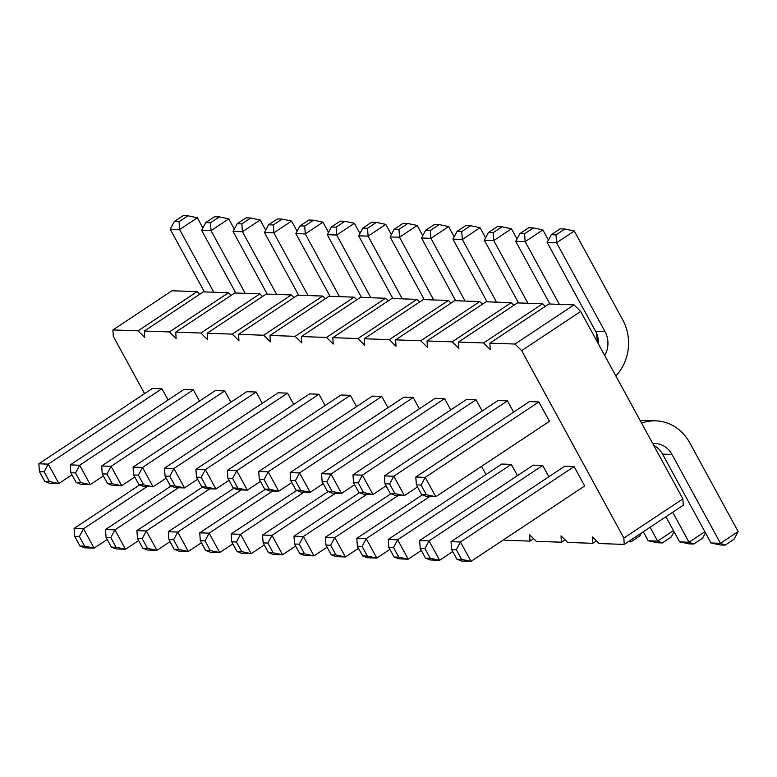 <?xml version="1.0" encoding="UTF-8"?>
<svg xmlns="http://www.w3.org/2000/svg" width="777" height="777" viewBox="0 0 777 777"><rect width="100%" height="100%" fill="white"/><g stroke="black" fill="none" stroke-linecap="round" stroke-linejoin="round"><path stroke-width="1.17" d="M545.279 306.4L542.618 303.768L483.585 342.948L458.449 342.065L458.838 348.417L452.175 341.841L427.039 340.957L427.428 347.319L420.755 340.744L395.629 339.86L396.008 346.212L389.345 339.636L364.219 338.762L364.598 345.114L357.935 338.539L332.799 337.655L333.187 344.007L326.525 337.432L301.389 336.558L301.777 342.91L295.105 336.334L269.978 335.45L270.357 341.802L263.694 335.237L238.568 334.353L238.947 340.705L232.284 334.129L207.158 333.246L207.537 339.607L200.874 333.032L175.738 332.148L176.126 338.5L169.464 331.925L144.328 331.051L144.716 337.403L138.044 330.827L112.918 329.943L113.296 336.295L144.571 393.648M504.079 539.442L504.875 540.229L530.001 541.113L529.623 534.761L536.285 541.336L561.412 542.21L561.033 535.858L567.696 542.433L592.832 543.317L592.443 536.965L599.106 543.531L624.242 544.415L683.274 505.244L682.886 498.892L580.691 311.451L574.028 304.875L548.902 303.992L489.869 343.162L490.248 349.514L483.585 342.948M199.738 294.279L197.076 291.657L171.95 290.773L112.918 329.943M231.148 295.377L228.487 292.754L203.36 291.87L144.328 331.051M262.568 296.484L259.906 293.861L234.771 292.978L175.738 332.148M293.978 297.581L291.317 294.959L266.19 294.075L207.158 333.246M325.388 298.689L322.727 296.056L297.601 295.182L238.568 334.353M356.798 299.786L354.137 297.164L329.011 296.28L269.978 335.45M388.209 300.884L385.557 298.261L360.421 297.387L301.389 336.558M419.629 301.991L416.967 299.368L391.831 298.485L332.799 337.655M451.039 303.088L448.378 300.466L423.251 299.582L364.219 338.762M482.449 304.195L479.788 301.573L454.662 300.689L395.629 339.86M513.859 305.293L511.198 302.671L486.072 301.787L427.039 340.957M542.618 303.768L517.482 302.894L458.449 342.065M624.242 544.415L623.853 538.063L521.658 350.621L514.996 344.046L489.869 343.162M199.475 401.107L193.327 389.821L183.896 389.491L70.26 464.899L79.681 465.229L90.258 484.625L103.37 475.922M168.065 400L161.907 388.723L152.486 388.393L38.85 463.801L48.271 464.131L58.848 483.517L71.95 474.825M262.296 403.312L256.148 392.026L246.727 391.695L133.09 467.103L142.512 467.433L153.079 486.82L166.191 478.127M230.886 402.204L224.738 390.928L215.307 390.598L101.67 466.006L111.101 466.336L121.668 485.722L134.78 477.029M419.357 408.819L413.209 397.533L403.787 397.202L290.151 472.61L299.572 472.94L310.149 492.336L323.251 483.634M356.536 406.614L350.388 395.328L340.957 394.998L227.321 470.406L236.752 470.736L247.319 490.132L260.431 481.429M387.946 407.711L381.798 396.435L372.377 396.105L258.741 471.513L268.162 471.843L278.729 491.229L291.841 482.536M325.126 405.516L318.968 394.23L309.547 393.9L195.911 469.308L205.332 469.638L215.909 489.024L229.011 480.332M293.706 404.409L287.558 393.133L278.137 392.803L164.501 468.201L173.922 468.531L184.499 487.927L197.601 479.224M481.555 466.375L486.013 474.553M450.777 409.916L444.619 398.64L435.198 398.31L321.561 473.717L330.983 474.048L341.559 493.434L354.662 484.731M482.187 411.023L476.029 399.737L466.608 399.407L352.972 474.815L362.393 475.145L372.97 494.531L386.082 485.839M511.276 464.374L501.855 464.044L388.218 539.452L397.639 539.782L511.276 464.374L517.424 475.66M513.597 412.121L507.449 400.845L498.018 400.514L384.382 475.912L393.813 476.243L404.38 495.639L417.492 486.936M542.686 465.472L533.265 465.141L419.629 540.549L429.05 540.879L542.686 465.472L548.834 476.757M574.096 466.579L564.675 466.249L451.039 541.656L460.46 541.987L574.096 466.579L584.673 485.965L471.037 561.373L460.46 541.987L456.322 549.689L451.612 549.524L451.039 541.656M549.426 421.328L538.859 401.942L529.438 401.612L415.802 477.02L425.223 477.35L435.79 496.736L549.426 421.328M197.076 291.657L138.044 330.827M228.487 292.754L169.464 331.925M259.906 293.861L200.874 333.032M291.317 294.959L232.284 334.129M322.727 296.056L263.694 335.237M354.137 297.164L295.105 336.334M385.557 298.261L326.525 337.432M416.967 299.368L357.935 338.539M533.624 538.704L530.001 541.113M448.378 300.466L389.345 339.636M565.034 539.811L561.412 542.21M479.788 301.573L420.755 340.744M596.454 540.909L592.832 543.317M511.198 302.671L452.175 341.841M682.886 498.892L623.853 538.063M580.691 311.451L521.658 350.621M574.028 304.875L514.996 344.046M297.115 231.255L291.569 221.086L273.863 232.838L264.442 232.508L298.63 295.211M291.569 221.086L282.148 219.095L273.29 224.971L273.863 232.838L308.051 295.542M265.705 230.157L260.159 219.988L242.453 231.74L276.641 294.444M260.159 219.988L250.728 217.997L241.88 223.873L242.453 231.74L233.022 231.41L267.21 294.114M328.525 232.362L322.979 222.193L305.274 233.945L295.852 233.615L330.04 296.319M322.979 222.193L313.558 220.202L304.701 226.078L305.274 233.945L339.462 296.649M359.936 233.459L354.399 223.29L336.684 235.042L370.872 297.746M354.399 223.29L344.969 221.299L336.111 227.175L336.684 235.042L327.263 234.712L361.451 297.416M454.176 236.762L448.63 226.593L430.924 238.345L465.112 301.058M448.63 226.593L439.209 224.602L430.351 230.478L430.924 238.345L421.503 238.015L455.691 300.728M485.586 237.869L480.04 227.7L462.334 239.452L452.913 239.122L487.101 301.826M480.04 227.7L470.619 225.709L461.761 231.585L462.334 239.452L496.522 302.156M391.355 234.567L385.81 224.398L368.094 236.14L358.673 235.81L392.861 298.523M385.81 224.398L376.379 222.397L367.531 228.273L368.094 236.14L402.282 298.854M422.766 235.664L417.22 225.495L399.514 237.247L433.702 299.951M417.22 225.495L407.789 223.504L398.941 229.38L399.514 237.247L390.083 236.917L424.271 299.621M704.865 531.701L689.024 542.21L679.603 541.88L665.908 516.763M705.477 532.808L702.593 538.16L693.744 544.036L689.024 542.21L672.697 512.257M673.455 530.594L657.614 541.103L650.077 527.272M674.057 531.711L671.182 537.062L662.334 542.938L657.614 541.103L648.193 540.773L643.288 531.779M517.006 238.966L511.46 228.797L493.745 240.549L527.933 303.253M511.46 228.797L502.029 226.806L493.172 232.682L493.745 240.549L484.324 240.219L518.512 302.923M548.416 240.074L542.87 229.905L525.165 241.657L559.353 304.361M597.154 341.647A45.348 41.249 92 0 0 596.27 332.605M542.87 229.905L533.44 227.914L524.592 233.78L525.165 241.657L515.734 241.326L549.922 304.03M234.295 229.05L228.749 218.881L211.033 230.633L245.221 293.347M228.749 218.881L219.318 216.89L210.46 222.766L211.033 230.633L201.612 230.303L235.8 293.016M615.85 375.922A45.348 41.249 92 0 0 622.736 319.881L574.281 231.002L556.575 242.754L605.03 331.624A22.679 20.62 -88 0 1 604.691 355.468M574.281 231.002L564.86 229.011L556.002 234.887L556.575 242.754L547.144 242.424L595.6 331.293A22.679 20.62 -88 0 1 598.494 344.094M641.588 423.135A45.348 41.249 -88 0 1 655.866 420.862A45.348 41.249 -88 0 1 689.694 442.686L738.15 531.555L720.444 543.308L671.988 454.438A22.679 20.62 92 0 0 655.069 443.521A22.679 20.62 92 0 0 652.738 443.589M640.326 420.813A45.348 41.249 -88 0 1 646.445 420.532L655.866 420.862M738.15 531.555L734.012 539.257L725.155 545.133L720.444 543.308L711.013 542.977L662.558 454.108A22.679 20.62 92 0 0 653.671 445.299M202.875 227.952L197.339 217.783L179.623 229.536L213.811 292.239M197.339 217.783L187.908 215.792L179.05 221.668L179.623 229.536L170.202 229.205L204.39 291.909M90.258 484.625L80.837 484.294L76.117 482.459L80.827 482.624L90.258 484.625M193.327 389.821L79.681 465.229L75.544 472.931L80.827 482.624M58.848 483.517L49.427 483.187L44.707 481.361L49.417 481.526L58.848 483.517M161.907 388.723L48.271 464.131L44.134 471.833L49.417 481.526M107.197 539.461L94.085 548.154L84.664 547.824L79.944 545.998L74.66 536.305L74.087 528.438L139.637 484.935M74.087 528.438L83.518 528.768L147.038 486.616M79.944 545.998L84.664 546.163L94.085 548.154L83.518 528.768L79.371 536.47L74.66 536.305M138.607 540.559L125.495 549.261L116.074 548.921L111.364 547.095L106.07 537.402L105.507 529.535L171.057 486.043M105.507 529.535L114.928 529.865L178.448 487.713M111.364 547.095L116.074 547.261L125.495 549.261L114.928 529.865L110.79 537.567L106.07 537.402M256.148 392.026L142.512 467.433L138.374 475.135L143.658 484.829L153.079 486.82L143.658 486.489L138.947 484.663L133.654 474.97L133.09 467.103M121.668 485.722L112.247 485.392L107.537 483.566L112.247 483.731L121.668 485.722M224.738 390.928L111.101 466.336L106.954 474.038L112.247 483.731M201.428 542.764L188.325 551.456L178.904 551.126L174.184 549.3L168.9 539.607L168.327 531.74L233.877 488.238M168.327 531.74L177.748 532.07L241.278 489.918M174.184 549.3L178.895 549.465L188.325 551.456L177.748 532.07L173.611 539.772L168.9 539.607M170.017 541.656L156.915 550.359L147.484 550.029L142.774 548.203L137.49 538.51L136.917 530.633L202.467 487.14M142.774 548.203L147.484 548.368L156.915 550.359L146.338 530.963L209.858 488.811M136.917 530.633L146.338 530.963L142.201 538.675L147.484 548.368M358.488 548.271L345.386 556.963L335.965 556.633L331.245 554.807L325.961 545.114L325.388 537.247L390.938 493.745M331.245 554.807L335.955 554.972L345.386 556.963L334.809 537.577L398.339 495.425M325.388 537.247L334.809 537.577L330.672 545.279L335.955 554.972M327.078 547.173L313.976 555.866L304.545 555.536L299.835 553.71L294.551 544.017L293.978 536.149L359.528 492.647M299.835 553.71L304.545 553.875L313.976 555.866L303.399 536.48L366.929 494.327M293.978 536.149L303.399 536.48L299.262 544.182L304.545 553.875M264.258 544.968L251.146 553.661L240.579 534.275L304.098 492.123M241.725 551.67L237.014 551.505L241.725 553.331L251.146 553.661L241.725 551.67L236.431 541.977L240.579 534.275L231.148 533.945L296.707 490.442M295.668 546.066L282.556 554.768L273.135 554.438L268.424 552.602L263.141 542.909L262.568 535.042L328.117 491.55M262.568 535.042L271.989 535.372L335.509 493.22M268.424 552.602L273.135 552.768L282.556 554.768L271.989 535.372L267.851 543.074L263.141 542.909M310.149 492.336L300.718 492.006L296.008 490.17L300.718 490.336L310.149 492.336M413.209 397.533L299.572 472.94L295.435 480.642L300.718 490.336M247.319 490.132L237.898 489.801L233.178 487.975L237.898 488.141L247.319 490.132M350.388 395.328L236.752 470.736L232.605 478.438L237.898 488.141M278.729 491.229L269.308 490.899L264.598 489.073L269.308 489.238L278.729 491.229M381.798 396.435L268.162 471.843L264.025 479.545L269.308 489.238M215.909 489.024L206.488 488.694L201.767 486.868L206.478 487.033L215.909 489.024M318.968 394.23L205.332 469.638L201.194 477.34L206.478 487.033M232.847 543.861L219.736 552.564L210.314 552.233L205.594 550.407L200.311 540.705L199.738 532.837L265.287 489.345M199.738 532.837L209.159 533.168L272.688 491.015M205.594 550.407L210.305 550.572L219.736 552.564L209.159 533.168L205.021 540.87L200.311 540.705M184.499 487.927L175.068 487.597L170.357 485.771L175.068 485.936L184.499 487.927M287.558 393.133L173.922 468.531L169.784 476.243L175.068 485.936M389.908 549.368L376.796 558.071L367.375 557.74L362.655 555.914L357.371 546.221L356.798 538.344L422.348 494.852M356.798 538.344L366.229 538.675L429.749 496.522M362.655 555.914L367.375 556.079L376.796 558.071L366.229 538.675L362.082 546.386L357.371 546.221M444.619 398.64L330.983 474.048L326.845 481.75L322.134 481.585L321.561 473.717M326.845 481.75L332.129 491.443L341.559 493.434L332.129 493.104L327.418 491.278L322.134 481.585M372.97 494.531L363.549 494.201L358.828 492.375L363.539 492.54L372.97 494.531M476.029 399.737L362.393 475.145L358.255 482.847L363.539 492.54M421.319 550.475L408.207 559.168L397.639 539.782L393.502 547.484L388.782 547.319L388.218 539.452M388.782 547.319L394.075 557.012L398.786 558.838L408.207 559.168L398.786 557.177L393.502 547.484M507.449 400.845L393.813 476.243L389.665 483.945L394.959 493.648L404.38 495.639L394.959 495.308L390.239 493.482L384.955 483.78L384.382 475.912M452.729 551.573L439.627 560.275L429.05 540.879L424.912 548.581L430.196 558.284L439.627 560.275L430.196 559.945L425.485 558.119L430.196 558.284M451.612 549.524L456.895 559.217L461.606 561.043L471.037 561.373L461.606 559.382L456.322 549.689M538.859 401.942L425.223 477.35L421.085 485.052L426.369 494.745L435.79 496.736L426.369 496.406L421.658 494.58L416.365 484.887L415.802 477.02M264.442 232.508L268.58 224.806L277.428 218.929L282.148 219.095M233.022 231.41L237.17 223.708L246.018 217.832L250.728 217.997M295.852 233.615L299.99 225.913L308.848 220.037L313.558 220.202M327.263 234.712L331.4 227.01L340.258 221.134L344.969 221.299M641.316 533.09L639.772 535.955L630.914 541.831L629.156 541.151M421.503 238.015L425.641 230.313L434.498 224.436L439.209 224.602M452.913 239.122L457.051 231.42L465.909 225.544L470.619 225.709M358.673 235.81L362.81 228.108L371.668 222.232L376.379 222.397M390.083 236.917L394.23 229.215L403.078 223.339L407.789 223.504M679.603 541.88L689.034 543.871L693.744 544.036M648.193 540.773L657.614 542.764L662.334 542.938M484.324 240.219L488.461 232.517L497.319 226.641L502.029 226.806M515.734 241.326L519.881 233.615L528.729 227.739L533.44 227.914M201.612 230.303L205.75 222.601L214.607 216.725L219.318 216.89M547.144 242.424L551.291 234.722L560.139 228.846L564.86 229.011M711.013 542.977L720.444 544.968L725.155 545.133M170.202 229.205L174.339 221.503L183.197 215.627L187.908 215.792M75.544 472.931L70.833 472.766L70.26 464.899M70.833 472.766L76.117 482.459M44.134 471.833L39.423 471.668L38.85 463.801M39.423 471.668L44.707 481.361M84.664 546.163L79.371 536.47M116.074 547.261L110.79 537.567M138.374 475.135L133.654 474.97M143.658 484.829L138.947 484.663M106.954 474.038L102.243 473.873L101.67 466.006M102.243 473.873L107.537 483.566M178.895 549.465L173.611 539.772M137.49 538.51L142.201 538.675M325.961 545.114L330.672 545.279M294.551 544.017L299.262 544.182M237.014 551.505L231.721 541.812L231.148 533.945M231.721 541.812L236.431 541.977M273.135 552.768L267.851 543.074M295.435 480.642L290.724 480.477L290.151 472.61M290.724 480.477L296.008 490.17M232.605 478.438L227.894 478.273L227.321 470.406M227.894 478.273L233.178 487.975M264.025 479.545L259.304 479.38L258.741 471.513M259.304 479.38L264.598 489.073M201.194 477.34L196.484 477.175L195.911 469.308M196.484 477.175L201.767 486.868M210.305 550.572L205.021 540.87M169.784 476.243L165.074 476.078L164.501 468.201M165.074 476.078L170.357 485.771M367.375 556.079L362.082 546.386M332.129 491.443L327.418 491.278M358.255 482.847L353.545 482.682L352.972 474.815M353.545 482.682L358.828 492.375M394.075 557.012L398.786 557.177M389.665 483.945L384.955 483.78M394.959 493.648L390.239 493.482M425.485 558.119L420.202 548.416L419.629 540.549M420.202 548.416L424.912 548.581M456.895 559.217L461.606 559.382M421.085 485.052L416.365 484.887M426.369 494.745L421.658 494.58M273.29 224.971L268.58 224.806M241.88 223.873L237.17 223.708M304.701 226.078L299.99 225.913M336.111 227.175L331.4 227.01M628.272 541.744L630.914 541.831M430.351 230.478L425.641 230.313M461.761 231.585L457.051 231.42M367.531 228.273L362.81 228.108M398.941 229.38L394.23 229.215M493.172 232.682L488.461 232.517M524.592 233.78L519.881 233.615M210.46 222.766L205.75 222.601M556.002 234.887L551.291 234.722M179.05 221.668L174.339 221.503M605.03 331.624L595.6 331.293M662.558 454.108L671.988 454.438"/></g></svg>
